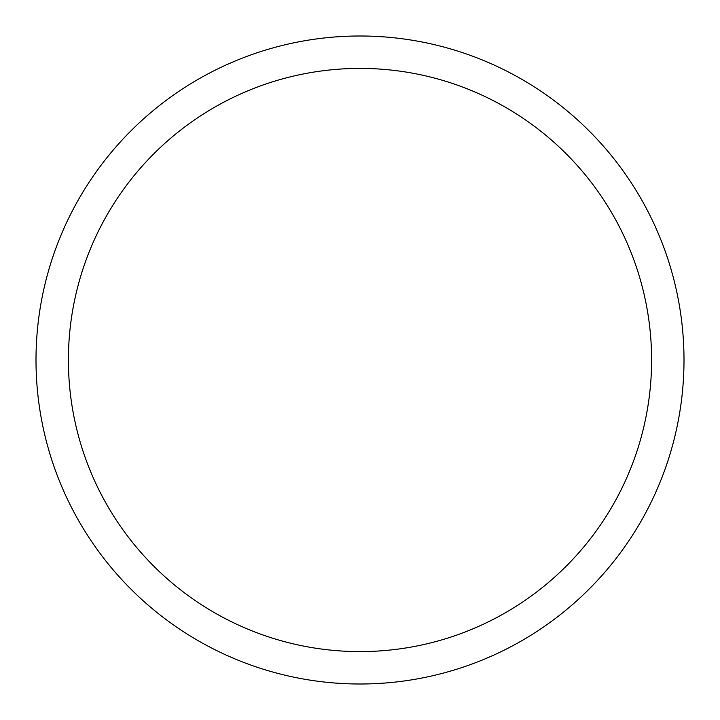<?xml version="1.0" encoding="UTF-8"?>
<svg xmlns="http://www.w3.org/2000/svg" width="720" height="720" viewBox="0 0 720 720"><rect width="100%" height="100%" fill="white"/><g stroke="black" fill="none" stroke-linecap="round" stroke-linejoin="round"><path stroke-width="1.08" d="M36 360A324 324 0 0 1 522 79.407A324 324 0 0 1 522 640.593A324 324 0 0 1 36 360M68.4 360A291.6 291.6 0 0 1 505.8 107.469A291.6 291.6 0 0 1 505.8 612.531A291.6 291.6 0 0 1 68.4 360"/></g></svg>
